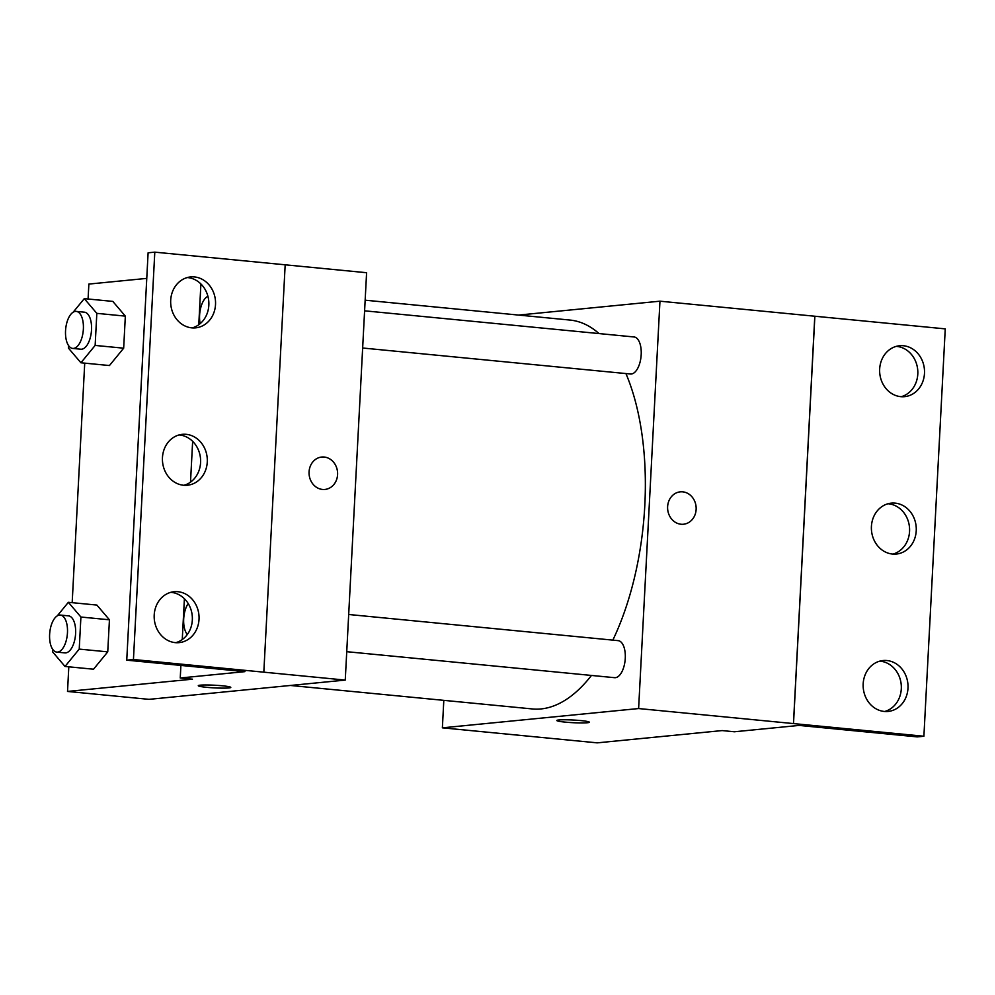 <?xml version="1.0" encoding="UTF-8"?>
<svg xmlns="http://www.w3.org/2000/svg" width="995" height="995" viewBox="0 0 995 995"><rect width="100%" height="100%" fill="white"/><g stroke="black" fill="none" stroke-linecap="round" stroke-linejoin="round"><path stroke-width="1.49" d="M518.557 315.079L659.959 301.186L638.616 708.552L923.895 736.238L917.216 736.885L799.047 725.417L734.385 731.773L722.159 730.579L597.199 742.855L442.377 727.83L443.807 700.356M580.893 720.591A16.281 1.331 3 0 1 589.351 722.208A16.281 1.331 3 0 1 573.02 722.693A16.281 1.331 3 0 1 556.827 720.504A16.281 1.331 3 0 1 580.893 720.591M638.616 708.552L442.377 727.83M346.733 651.688L614.562 677.682A18.607 8.831 -84.5 0 0 615.383 677.682A18.607 8.831 -84.5 0 0 625.221 659.15A18.607 8.831 -84.5 0 0 618.156 640.643L348.685 614.487M362.653 348.014L630.469 374.008A18.607 8.831 -84.5 0 0 631.303 374.008A18.607 8.831 -84.5 0 0 641.141 355.476A18.607 8.831 -84.5 0 0 634.064 336.969L364.605 310.826M290.416 685.468L532.3 708.938A195.343 92.734 -84.5 0 0 540.981 708.938A195.343 92.734 -84.5 0 0 591.453 675.443M612.833 640.133A195.343 92.734 -84.5 0 0 625.93 373.573M599.052 333.574A195.343 92.734 -84.5 0 0 570.035 320.067L365.153 300.192M667.62 506.654A16.281 14.266 -95.6 0 1 680.294 491.841A16.281 14.266 -95.6 0 1 696.077 506.642A16.281 14.266 -95.6 0 1 683.478 524.241A16.281 14.266 -95.6 0 1 667.62 506.654M659.959 301.186L814.793 316.223L793.45 723.589M923.895 736.238L945.25 328.872L814.793 316.223M683.465 524.241A16.281 14.266 84.4 0 0 696.077 506.642A16.281 14.266 84.4 0 0 680.294 491.841M556.839 720.504A16.281 1.331 -177 0 0 573.02 722.681A16.281 1.331 -177 0 0 589.351 722.208M793.512 723.576L814.868 316.211M886.918 660.531A25.584 22.412 84.4 0 0 883.087 660.531A25.584 22.412 84.4 0 0 863.274 688.179A25.584 22.412 84.4 0 0 888.087 711.45A25.584 22.412 84.4 0 0 908.025 685.978A25.584 22.412 84.4 0 0 886.918 660.531M903.41 345.738A25.584 22.412 84.4 0 0 899.579 345.75A25.584 22.412 84.4 0 0 879.767 373.399A25.584 22.412 84.4 0 0 904.579 396.657A25.584 22.412 84.4 0 0 924.517 371.197A25.584 22.412 84.4 0 0 903.41 345.738M895.164 503.134A25.584 22.412 84.4 0 0 891.333 503.134A25.584 22.412 84.4 0 0 871.52 530.783A25.584 22.412 84.4 0 0 896.333 554.053A25.584 22.412 84.4 0 0 916.271 528.581A25.584 22.412 84.4 0 0 895.164 503.134M884.704 711.487A25.584 22.412 84.4 0 0 901.221 684.709A25.584 22.412 84.4 0 0 880.227 661.178A25.584 22.412 84.4 0 0 879.767 661.14M901.209 396.706A25.584 22.412 84.4 0 0 917.726 369.929A25.584 22.412 84.4 0 0 896.719 346.397A25.584 22.412 84.4 0 0 896.259 346.36M892.963 554.091A25.584 22.412 84.4 0 0 909.48 527.325A25.584 22.412 84.4 0 0 888.473 503.793A25.584 22.412 84.4 0 0 888.013 503.756M67.523 691.438L192.47 679.175L180.244 677.993L244.919 671.637L126.751 660.17L148.106 252.805L154.797 252.145L366.595 272.717L345.253 680.082L149.014 699.348L67.523 691.438L68.804 666.812M309.072 471.854A16.281 14.266 -95.6 0 1 321.733 457.041A16.281 14.266 -95.6 0 1 337.529 471.841A16.281 14.266 -95.6 0 1 324.917 489.44A16.281 14.266 -95.6 0 1 309.072 471.854M126.751 660.17L133.442 659.511L345.253 680.082M222.333 685.791A16.281 1.331 3 0 1 230.79 687.408A16.281 1.331 3 0 1 214.46 687.893A16.281 1.331 3 0 1 198.279 685.704A16.281 1.331 3 0 1 222.333 685.791M112.808 301.398L125.345 316.124L112.808 301.398L84.289 298.637L96.826 313.35L95.147 345.427L80.918 362.777L68.381 348.051L68.518 345.539M123.666 348.188L125.345 316.124L123.666 348.188L109.45 365.538L123.666 348.188L95.147 345.427M93.53 669.212L107.746 651.862L109.438 619.798L96.888 605.072L109.438 619.798L107.746 651.862L93.53 669.212L65.011 666.451L52.474 651.725L52.598 649.213M88.082 298.998L88.866 284.072L146.762 278.389M72.175 602.671L84.724 363.138M198.279 685.704A16.281 1.331 -177 0 0 214.46 687.881A16.281 1.331 -177 0 0 230.79 687.408M324.917 489.44A16.281 14.266 84.4 0 0 337.516 471.841A16.281 14.266 84.4 0 0 321.733 457.041M154.797 252.145L133.442 659.511M186.202 434.33A25.584 22.412 84.4 0 0 182.371 434.33A25.584 22.412 84.4 0 0 162.558 461.978A25.584 22.412 84.4 0 0 187.358 485.249A25.584 22.412 84.4 0 0 207.308 459.777A25.584 22.412 84.4 0 0 186.202 434.33M191.774 327.853A25.584 22.412 84.4 0 0 195.617 327.853A25.584 22.412 84.4 0 0 215.417 300.204A25.584 22.412 84.4 0 0 190.617 276.933A25.584 22.412 84.4 0 0 170.667 302.405A25.584 22.412 84.4 0 0 191.774 327.853M175.282 642.633A25.584 22.412 84.4 0 0 179.112 642.633A25.584 22.412 84.4 0 0 198.925 614.985A25.584 22.412 84.4 0 0 174.113 591.714A25.584 22.412 84.4 0 0 154.175 617.186A25.584 22.412 84.4 0 0 175.282 642.633M285.179 264.807L263.824 672.172M200.903 283.948L198.764 324.756M192.644 441.345L190.505 482.152M184.398 598.729L182.259 639.536M180.903 665.431L180.244 677.993M183.988 485.286A25.584 22.412 84.4 0 0 200.505 458.508A25.584 22.412 84.4 0 0 179.51 434.977A25.584 22.412 84.4 0 0 179.05 434.939M192.234 327.89A25.584 22.412 84.4 0 0 208.739 300.863A25.584 22.412 84.4 0 0 187.296 277.555M175.742 642.683A25.584 22.412 84.4 0 0 192.234 615.644A25.584 22.412 84.4 0 0 170.804 592.336M57.25 615.88L68.369 602.298L80.906 617.024L79.227 649.101L65.011 666.451M56.74 652.098L64.886 652.894A18.607 8.831 -84.5 0 0 65.72 652.894A18.607 8.831 -84.5 0 0 75.558 634.362A18.607 8.831 -84.5 0 0 68.481 615.855L60.334 615.072A18.607 8.831 -84.5 0 0 49.75 632.733A18.607 8.831 -84.5 0 0 56.74 652.098A18.607 8.831 -84.5 0 0 57.573 652.098A18.607 8.831 -84.5 0 0 67.411 633.579A18.607 8.831 -84.5 0 0 60.334 615.072M68.369 602.298L96.888 605.072M80.906 617.024L109.438 619.798M79.227 649.101L107.746 651.862M73.157 312.206L84.289 298.637M72.66 348.424L80.806 349.22A18.607 8.831 -84.5 0 0 81.64 349.22A18.607 8.831 -84.5 0 0 91.465 330.688A18.607 8.831 -84.5 0 0 84.401 312.181L76.254 311.398A18.607 8.831 -84.5 0 0 65.67 329.059A18.607 8.831 -84.5 0 0 72.66 348.424A18.607 8.831 -84.5 0 0 73.481 348.424A18.607 8.831 -84.5 0 0 83.319 329.905A18.607 8.831 -84.5 0 0 76.254 311.398M96.826 313.35L125.345 316.124M80.918 362.777L109.45 365.538M186.575 635.469L186.662 633.666M188.192 603.517A18.607 8.831 -84.5 0 0 187.309 634.511M207.221 296.659L207.818 295.938M207.918 296.286A18.607 8.831 -84.5 0 0 200.157 323.661"/></g></svg>
